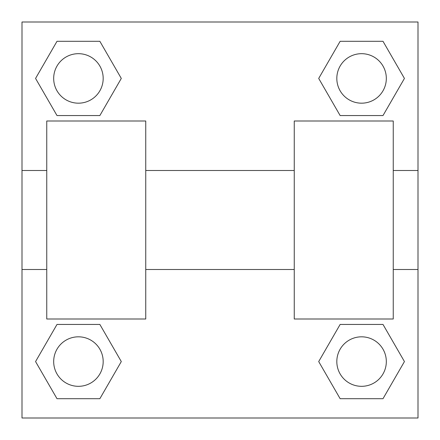 <?xml version="1.0" encoding="UTF-8"?>
<svg xmlns="http://www.w3.org/2000/svg" width="440" height="440" viewBox="0 0 440 440"><rect width="100%" height="100%" fill="white"/><g stroke="black" fill="none" stroke-linecap="round" stroke-linejoin="round"><path stroke-width="0.66" d="M121.297 78.43L99.864 115.555L56.997 115.555L35.563 78.43L56.997 41.305L99.864 41.305L121.297 78.43L99.864 115.555L89.293 115.555M89.293 324.445L99.864 324.445L121.297 361.57L99.864 398.695L56.997 398.695L35.563 361.57L56.997 324.445L99.864 324.445M350.708 115.555L340.137 115.555L318.703 78.43L340.137 41.305L383.004 41.305L404.437 78.43L383.004 115.555L340.137 115.555M318.703 361.57L340.137 324.445L383.004 324.445L404.437 361.57L383.004 398.695L340.137 398.695L318.703 361.57L340.137 324.445L350.708 324.445M340.137 324.445L383.004 324.445L340.137 324.445M383.004 398.695L340.137 398.695L383.004 398.695L404.437 361.57M386.32 361.57A24.75 24.75 0 0 0 349.195 340.137A24.75 24.75 0 0 0 349.195 383.004A24.75 24.75 0 0 0 386.32 361.57M99.864 398.695L56.997 398.695L99.864 398.695L121.297 361.57M103.18 361.57A24.75 24.75 0 0 0 66.055 340.137A24.75 24.75 0 0 0 66.055 383.004A24.75 24.75 0 0 0 103.18 361.57M340.137 41.305L383.004 41.305L340.137 41.305L318.703 78.43M386.32 78.43A24.75 24.75 0 0 0 349.195 56.997A24.75 24.75 0 0 0 349.195 99.864A24.75 24.75 0 0 0 386.32 78.43M56.997 41.305L99.864 41.305L56.997 41.305L35.563 78.43M99.864 115.555L56.997 115.555L99.864 115.555M103.18 78.43A24.75 24.75 0 0 0 66.055 56.997A24.75 24.75 0 0 0 66.055 99.864A24.75 24.75 0 0 0 103.18 78.43M418 170.5L418 418L22 418L22 22L418 22L418 170.5L393.25 170.5M35.563 361.57L56.997 324.445M404.437 78.43L383.004 115.555M294.25 121L294.25 319L393.25 319L393.25 121L294.25 121M145.75 319L145.75 121L46.75 121L46.75 319L145.75 319M294.25 170.5L145.75 170.5M294.25 269.5L145.75 269.5M418 269.5L393.25 269.5M22 269.5L46.75 269.5M22 170.5L46.75 170.5"/></g></svg>
